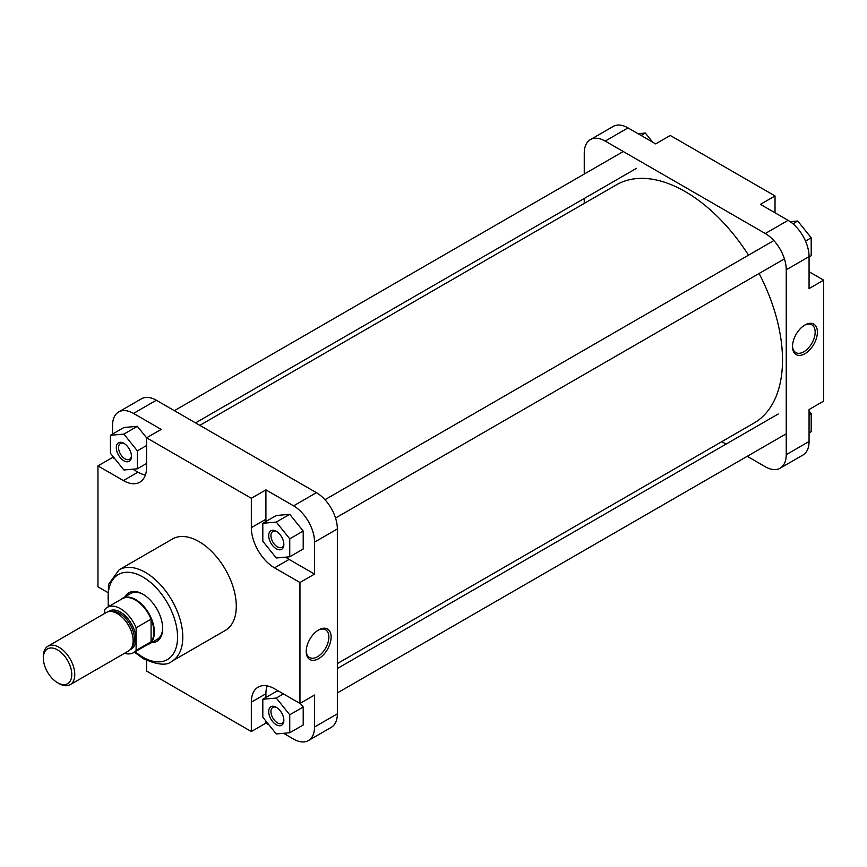 <?xml version="1.0" encoding="UTF-8"?>
<svg xmlns="http://www.w3.org/2000/svg" width="867" height="867" viewBox="0 0 867 867"><rect width="100%" height="100%" fill="white"/><g stroke="black" fill="none" stroke-linecap="round" stroke-linejoin="round"><path stroke-width="1.3" d="M199.822 425.361L616.48 184.801A137.539 79.406 60 0 1 665 182.384A137.539 79.406 60 0 1 748.524 255.169M759.102 273.495A137.539 79.406 60 0 1 754.019 423.042L337.361 663.591M59.064 683.586L57.569 682.719A20.104 11.607 -120 0 0 71.777 674.515A20.104 11.607 -120 0 0 57.569 649.892A20.104 11.607 -120 0 0 43.35 658.107A20.104 11.607 -120 0 0 57.569 682.719L59.064 683.586A22.217 12.832 60 0 0 70.173 684.692L128.522 650.998A22.217 12.832 60 0 0 131.925 633.192A22.217 12.832 60 0 0 117.413 613.619A22.217 12.832 60 0 0 106.305 612.514L47.956 646.208A22.217 12.832 60 0 1 59.064 647.302A22.217 12.832 60 0 1 73.576 666.886A22.217 12.832 60 0 1 70.173 684.692M43.35 658.107L43.35 656.373A22.217 12.832 60 0 1 47.956 646.208M120.741 599.606A26.454 15.27 60 0 1 122.464 598.295A26.454 15.27 60 0 1 135.696 599.606A26.454 15.27 60 0 1 152.971 622.918A26.454 15.27 60 0 1 148.918 644.105A26.454 15.27 60 0 1 146.924 644.961M104.701 613.446L104.701 609.642A26.183 15.118 60 0 1 107.313 607.355L122.28 598.707A26.183 15.118 60 0 1 135.371 600.007A26.183 15.118 60 0 1 151.086 619.146L136.119 627.784L136.119 650.413A26.183 15.118 60 0 1 133.496 652.71A26.183 15.118 60 0 1 124.588 653.274M136.119 650.413L151.086 641.775A26.183 15.118 60 0 1 148.463 644.062L133.496 652.71M107.313 607.355A26.183 15.118 60 0 1 136.119 627.784M151.086 619.146A26.183 15.118 60 0 1 151.086 641.775L151.086 619.146M276.28 548.778A10.707 6.188 60 0 1 268.705 535.665A10.707 6.188 60 0 1 276.28 531.287L276.28 531.287A10.707 6.188 60 0 1 283.856 544.411A10.707 6.188 60 0 1 276.28 548.778M276.866 531.655A9.125 5.267 -120 0 0 272.845 531.482A9.125 5.267 -120 0 0 271.436 538.797A9.125 5.267 -120 0 0 277.407 546.839A9.125 5.267 -120 0 0 281.97 547.294A9.125 5.267 -120 0 0 283.834 543.717M276.28 724.747A10.707 6.188 60 0 1 268.705 711.634A10.707 6.188 60 0 1 276.28 707.255L276.28 707.255A10.707 6.188 60 0 1 283.856 720.379A10.707 6.188 60 0 1 276.28 724.747M276.866 707.624A9.125 5.267 -120 0 0 272.845 707.45A9.125 5.267 -120 0 0 271.436 714.766A9.125 5.267 -120 0 0 277.407 722.807A9.125 5.267 -120 0 0 281.97 723.262A9.125 5.267 -120 0 0 283.834 719.686M123.883 460.8A10.707 6.188 60 0 1 116.308 447.675A10.707 6.188 60 0 1 123.883 443.308L123.883 443.308A10.707 6.188 60 0 1 131.459 456.421A10.707 6.188 60 0 1 123.883 460.8M124.469 443.666A9.125 5.267 -120 0 0 120.448 443.503A9.125 5.267 -120 0 0 119.05 450.807A9.125 5.267 -120 0 0 125.011 458.849A9.125 5.267 -120 0 0 129.573 459.304A9.125 5.267 -120 0 0 131.437 455.739M124.978 596.843A28.037 16.191 60 0 1 142.849 594.177L142.849 594.177A28.037 16.191 60 0 1 162.682 628.521A28.037 16.191 60 0 1 151.422 642.664M143.423 594.513A26.454 15.27 -120 0 0 130.744 593.516L122.464 598.295M318.666 658.66A17.611 10.166 -60 0 1 306.214 651.475A17.611 10.166 -60 0 1 318.666 629.897L318.666 629.897A17.611 10.166 -60 0 1 331.118 637.093A17.611 10.166 -60 0 1 318.666 658.66M306.224 650.803A16.029 9.255 120 0 0 309.53 657.511A16.029 9.255 120 0 0 317.539 656.72A16.029 9.255 120 0 0 328.008 642.599A16.029 9.255 120 0 0 325.548 629.756A16.029 9.255 120 0 0 318.091 630.244M171.872 661.283L225.355 630.396A52.8 30.486 -120 0 0 233.451 588.097A52.8 30.486 -120 0 0 198.966 541.572A52.8 30.486 -120 0 0 172.566 538.949L119.072 569.836A52.8 30.486 60 0 1 145.472 572.448A52.8 30.486 60 0 1 179.957 618.973A52.8 30.486 60 0 1 171.872 661.283C167.038 665.813 157.621 665 143.619 658.844L134.396 652.19M132.868 469.199L137.994 472.157A32.794 18.933 -120 0 0 145.385 475.029M285.698 557.145A32.794 18.933 -120 0 0 289.112 559.41L314.548 574.095L314.548 542.124A29.63 17.102 -120 0 0 293.599 505.851L265.92 489.866L251.332 498.287L146.588 437.813L161.175 429.393L133.496 413.418A29.63 17.102 -120 0 0 118.692 411.944A29.63 17.102 -120 0 0 112.547 425.513L112.547 434.064M112.547 455.901L112.547 457.473L114.899 458.827M112.547 457.473L97.96 465.893L123.396 480.578A32.794 18.933 -120 0 0 139.804 482.204A32.794 18.933 -120 0 0 146.588 467.194L146.588 437.813L137.354 426.315L123.883 427.518L110.423 435.299L110.423 453.257L123.883 470.001L137.354 468.798L137.354 450.851L123.883 434.096L110.423 435.299M267.134 685.895A32.794 18.933 -120 0 0 265.92 693.741L265.92 697.458M265.92 721.073L265.92 723.111L268.976 724.877M283.585 733.309L293.599 739.096A29.63 17.102 -120 0 0 308.414 740.559A29.63 17.102 -120 0 0 314.548 727.001L314.548 695.031L299.96 703.451L274.525 688.766A32.794 18.933 -120 0 0 258.128 687.152A32.794 18.933 -120 0 0 251.332 702.162L251.332 731.531L146.588 671.058L146.588 660.426M278.816 691.248L276.28 691.476L262.809 699.257L262.809 717.204L276.28 733.959L289.751 732.756L289.751 714.798L276.28 698.054L262.809 699.257M289.751 732.756L303.212 724.985L303.212 707.028L300.22 703.31M265.92 489.866L265.92 519.235A32.794 18.933 -120 0 0 265.996 521.446M289.751 556.787L303.212 549.017L303.212 531.059L289.751 514.304L276.28 515.507L262.809 523.278L262.809 541.236L276.28 557.99L289.751 556.787L289.751 538.83L276.28 522.075L262.809 523.278M118.692 411.944L141.505 398.777A29.63 17.102 60 0 1 156.32 400.24L316.422 492.673A29.63 17.102 60 0 1 337.361 528.957L314.548 542.124M314.548 727.001L337.361 713.823A29.63 17.102 60 0 1 331.227 727.38L308.414 740.559M148.918 644.105L157.198 639.326A26.454 15.27 -120 0 0 162.671 627.849M337.361 713.823L337.361 528.957M251.332 498.287L251.332 527.656A32.794 18.933 -120 0 0 274.525 567.831L299.96 582.516L299.96 703.451M97.96 465.893L97.96 586.84L107.172 592.15M314.548 574.095L299.96 582.516M265.92 723.111L251.332 731.531M289.751 538.83L303.212 531.059M276.28 522.075L289.751 514.304M289.751 714.798L303.212 707.028M276.28 698.054L283.433 693.914M137.354 468.798L146.588 463.466M137.354 450.851L146.588 445.508M123.883 434.096L137.354 426.315M804.944 324.962L804.944 324.962A17.611 10.166 -60 0 1 817.397 332.148A17.611 10.166 -60 0 1 804.944 353.714A17.611 10.166 -60 0 1 792.492 346.529A17.611 10.166 -60 0 1 804.944 324.962L804.944 324.962M792.503 345.857A16.029 9.255 120 0 0 795.808 352.566A16.029 9.255 120 0 0 803.828 351.774A16.029 9.255 120 0 0 814.297 337.653A16.029 9.255 120 0 0 811.837 324.811A16.029 9.255 120 0 0 804.37 325.309M628.011 127.904L605.199 141.083A29.63 17.102 -120 0 0 590.384 139.62L613.197 126.441A29.63 17.102 60 0 1 628.011 127.904L655.69 143.889L670.289 135.469L775.022 195.942L775.022 212.783M775.022 195.942L760.435 204.363L788.114 220.337A29.63 17.102 60 0 1 809.063 256.621L809.063 288.592L823.65 280.16L809.063 271.739M823.65 280.16L823.65 401.107L809.063 409.527L809.063 441.487A29.63 17.102 60 0 1 802.929 455.056L780.105 468.223A29.63 17.102 -120 0 0 786.239 454.666L809.063 441.487M747.224 456.324L765.301 466.76A29.63 17.102 -120 0 0 780.105 468.223M590.384 139.62A29.63 17.102 -120 0 0 584.25 153.177L584.25 174.05M809.063 256.621L786.239 269.8A29.63 17.102 -120 0 0 765.301 233.516L788.114 220.337M605.199 141.083L765.301 233.516M584.25 198.478L584.25 203.409M721.788 441.639L726.058 444.11M786.239 269.8L786.239 454.666M809.063 411.099L811.198 413.743L811.198 431.701L809.063 432.936M811.198 413.743L809.063 414.979M790.238 221.692L797.727 221.02L811.198 237.775L811.198 255.732L809.063 256.968M797.727 221.02L792.947 223.784M811.198 237.775L805.497 241.069M638.036 133.691L645.33 133.041L652.634 142.123M645.33 133.041L641.114 135.469M122.28 617.315A20.895 12.062 60 0 1 132.358 634.763M108.473 611.679A21.957 12.68 60 0 1 120.405 612.102A21.957 12.68 60 0 1 135.003 632.368A21.957 12.68 60 0 1 130.332 649.546M131.957 647.02A20.895 12.062 -120 0 0 132.684 629.93A20.895 12.062 -120 0 0 119.657 613.403A20.895 12.062 -120 0 0 111.464 611.528M135.187 651.735A49.094 28.34 -120 0 0 142.849 657.153A49.094 28.34 -120 0 0 177.562 637.115A49.094 28.34 -120 0 0 142.849 576.988A49.094 28.34 -120 0 0 108.993 606.38M293.599 505.851L316.422 492.673M156.32 400.24L133.496 413.418M265.92 693.741L251.332 702.162M137.994 472.157L123.396 480.578M265.92 519.235L251.332 527.656M289.112 559.41L274.525 567.831M773.841 240.549L324.962 499.706M784.418 258.875L335.54 518.033M108.212 606.835L108.462 584.488L119.072 569.836M623.265 151.519L174.386 410.676M636.411 168.361L195.552 422.89M778.219 413.993L337.361 668.522M786.239 433.793L337.361 692.95"/></g></svg>
